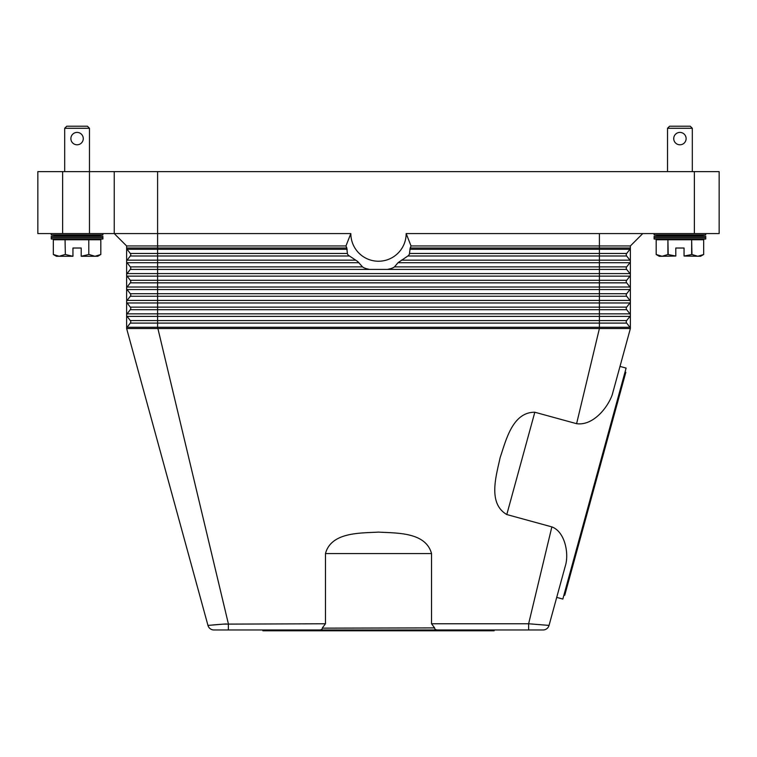 <?xml version="1.0" encoding="UTF-8"?>
<svg xmlns="http://www.w3.org/2000/svg" width="757" height="757" viewBox="0 0 757 757"><rect width="100%" height="100%" fill="white"/><g stroke="black" fill="none" stroke-linecap="round" stroke-linejoin="round"><path stroke-width="1.14" d="M213.19 624.922L223.438 624.128L207.957 625.405L126.627 328.538L630.373 328.538L620.002 366.407L626.115 368.082L594.482 483.572L562.839 599.061L556.717 597.387L549.043 625.405L528.632 623.768L551.853 526.891L506.793 514.542C487.47 503.254 496.327 475.576 500.112 457.72C505.95 440.432 512.442 412.111 534.821 412.234L576.597 423.683L599.402 328.538L599.402 320.561L626.682 320.561L629.938 316.388A2.063 2.063 0 0 0 630.373 315.12L630.373 328.538A2.063 2.063 0 0 0 629.938 327.27L626.682 323.097A2.063 2.063 0 0 1 626.682 320.561L629.938 316.388L599.402 316.388L599.402 313.852L157.598 313.852L157.598 309.679L130.318 309.679A2.063 2.063 0 0 0 130.318 307.134L127.062 302.97A2.063 2.063 0 0 1 126.627 301.702L126.627 245.959L114.241 233.572L157.598 233.572L157.598 171.631L114.241 171.631L114.241 233.572L126.627 245.959L345.958 245.959L350.832 233.572L157.598 233.572L157.598 248.022L126.627 248.022A2.063 2.063 0 0 0 127.062 249.29A2.063 2.063 0 0 1 126.627 248.022M201.75 602.733L126.627 328.538A2.063 2.063 0 0 1 127.062 327.27L130.318 323.097A2.063 2.063 0 0 0 130.318 320.561L127.062 316.388A2.063 2.063 0 0 1 126.627 315.12L126.627 301.702A2.063 2.063 0 0 1 127.062 300.425L130.318 296.261A2.063 2.063 0 0 0 130.318 293.716L127.062 289.553A2.063 2.063 0 0 1 127.062 287.007L130.318 282.844A2.063 2.063 0 0 0 130.318 280.298L127.062 276.135A2.063 2.063 0 0 1 127.062 273.589L130.318 269.416A2.063 2.063 0 0 0 130.318 266.88L127.062 262.707A2.063 2.063 0 0 1 127.062 260.171L130.318 255.998A2.063 2.063 0 0 0 130.318 253.463L127.062 249.29L130.318 253.463L157.598 253.463L157.598 249.29L127.062 249.29M213.928 629.966A6.198 6.198 0 0 1 210.172 628.688A6.198 6.198 0 0 0 213.928 629.966A6.198 6.198 0 0 1 210.172 628.688A6.198 6.198 0 0 0 213.928 629.966L228.368 629.966L228.368 623.768L157.598 327.27L127.062 327.27A2.063 2.063 0 0 0 126.627 328.538L126.627 315.12A2.063 2.063 0 0 1 127.062 313.852L130.318 309.679M630.373 245.959L630.373 315.12A2.063 2.063 0 0 0 629.938 313.852L626.682 309.679A2.063 2.063 0 0 1 626.682 307.134L629.938 302.97A2.063 2.063 0 0 0 629.938 300.425L626.682 296.261A2.063 2.063 0 0 1 626.682 293.716L629.938 289.553A2.063 2.063 0 0 0 629.938 287.007L626.682 282.844A2.063 2.063 0 0 1 626.682 280.298L629.938 276.135A2.063 2.063 0 0 0 629.938 273.589L626.682 269.416A2.063 2.063 0 0 1 626.682 266.88L629.938 262.707A2.063 2.063 0 0 0 629.938 260.171L626.682 255.998A2.063 2.063 0 0 1 626.682 253.463L629.938 249.29A2.063 2.063 0 0 0 630.373 248.022L410.171 248.022A34.813 34.813 0 0 0 411.042 245.959L630.373 245.959L642.759 233.572M630.373 315.12A2.063 2.063 0 0 0 629.938 313.852L599.402 313.852L599.402 300.425L127.062 300.425L130.318 296.261L127.062 300.425A2.063 2.063 0 0 0 127.062 302.97L130.318 307.134L157.598 307.134L157.598 302.97L127.062 302.97M630.373 301.702A2.063 2.063 0 0 0 629.938 300.425L626.682 296.261L130.318 296.261M626.682 296.261L629.938 300.425L599.402 300.425L599.402 273.589L157.598 273.589L157.598 262.707L127.062 262.707A2.063 2.063 0 0 1 127.062 260.171L130.318 255.998L157.598 255.998L157.598 253.463L347.359 253.463L346.829 248.022A34.813 34.813 0 0 1 345.958 245.959M409.045 254.731L408.676 255.251A37.159 37.159 0 0 0 409.405 254.21L410.171 248.022M350.832 233.572A27.668 27.668 0 0 0 378.5 261.231A27.668 27.668 0 0 0 406.168 233.572L411.042 245.959M347.359 253.463L347.595 254.21A37.159 37.159 0 0 0 348.324 255.251L357.635 261.439L362.518 266.88L130.318 266.88M630.373 274.857A2.063 2.063 0 0 0 629.938 273.589L599.402 273.589L599.402 269.416L369.567 269.416L366.303 268.669A37.159 37.159 0 0 1 363.634 267.628L362.518 266.88M387.433 269.416L390.697 268.669A37.159 37.159 0 0 0 393.366 267.628L394.482 266.88L599.402 266.88L599.402 262.707L398.012 262.707L394.482 266.88M398.012 262.707L407.862 255.998L599.402 255.998L599.402 253.463L409.641 253.463M408.676 255.251L407.862 255.998M406.168 233.572L719.15 233.572L719.15 171.631L694.377 171.631L694.377 233.572M630.373 261.439A2.063 2.063 0 0 0 629.938 260.171L626.682 255.998L599.402 255.998L599.402 260.171L401.352 260.171M599.402 233.572L599.402 253.463L626.682 253.463L629.938 249.29L409.849 249.29M626.682 309.679L157.598 309.679L157.598 307.134L626.682 307.134L629.938 302.97L157.598 302.97L157.598 293.716L130.318 293.716M629.938 327.27L157.598 327.27L157.598 320.561L130.318 320.561L127.062 316.388L157.598 316.388L157.598 313.852L127.062 313.852A2.063 2.063 0 0 0 126.627 315.12M322.378 627.894L325.463 623.768L325.463 553.575C331.254 531.953 360.285 533.183 378.5 532.114C396.715 533.183 425.746 531.953 431.537 553.575L431.537 623.768L434.622 627.894L322.473 628.149C322.028 629.569 320.665 630.174 318.385 629.966L438.606 629.966M431.537 623.768L528.632 623.768L528.632 629.966L543.072 629.966A6.198 6.198 0 0 0 546.828 628.688A6.198 6.198 0 0 1 543.072 629.966A6.198 6.198 0 0 0 546.828 628.688A6.198 6.198 0 0 1 543.072 629.966M528.632 629.966L438.625 629.966C436.335 630.174 434.972 629.569 434.527 628.149L434.622 627.894M576.597 423.683C592.845 425.983 607.502 408.061 612.214 394.823L630.373 328.538M555.25 602.733L565.924 563.776C568.734 550.907 564.097 531.31 551.853 526.891M228.368 629.966L318.375 629.966M494.113 629.966L494.113 630.789L262.887 630.789L262.887 629.966M223.958 624.09L226.334 623.919M530.988 623.938L532.975 624.09M325.463 623.768L223.438 624.128M210.172 628.688A6.198 6.198 0 0 1 207.957 625.405A6.198 6.198 0 0 0 210.172 628.688A6.198 6.198 0 0 1 207.957 625.405A6.198 6.198 0 0 0 210.172 628.688M563.937 595.078L625.027 372.065L625.821 372.283L564.731 595.295L563.937 595.078M549.043 625.405A6.198 6.198 0 0 1 546.828 628.688A6.198 6.198 0 0 0 549.043 625.405A6.198 6.198 0 0 1 546.828 628.688A6.198 6.198 0 0 0 549.043 625.405M62.623 233.572L62.623 171.631L37.85 171.631L37.85 233.572L114.241 233.572M114.241 171.631L89.468 171.631L89.468 128.274L64.686 128.274L64.686 171.631M157.598 171.631L694.377 171.631M62.623 171.631L89.468 171.631L89.468 233.572M37.85 233.572L37.85 171.631M705.732 233.572L705.732 234.907L692.314 235.635L705.732 236.373L705.732 239.023L654.114 239.023L654.114 236.373L667.532 235.635L654.114 234.907L654.114 233.572M705.732 236.373L654.114 236.373M692.314 235.635L667.532 235.635M705.732 239.023L692.314 239.761M667.532 239.761L654.114 239.023M705.732 234.907L654.114 234.907M656.187 239.761L656.187 254.494L662.044 256.282L659.281 256.282L656.177 254.494L656.177 239.761L667.911 239.761L667.911 254.494L675.793 256.046L675.793 248.022L684.054 248.022L684.054 256.046L691.945 254.494L697.803 256.282L703.669 254.494L700.566 256.282L684.054 256.046M668.204 254.494L667.911 239.761M668.204 239.761L691.652 239.761L691.652 254.494M691.945 254.494L691.652 239.761M691.945 239.761L703.669 239.761L703.669 254.494L703.669 239.761M675.793 256.046L662.044 256.282L667.911 254.494M667.532 171.631L667.532 128.274L669.604 126.211L690.242 126.211L692.314 128.274L692.314 171.631M692.314 128.274L667.532 128.274M679.928 144.795A6.198 6.198 0 0 1 673.73 138.597A6.198 6.198 0 0 1 679.928 132.409A6.198 6.198 0 0 1 686.116 138.597A6.198 6.198 0 0 1 679.928 144.795M705.732 237.698L654.114 237.698M51.268 233.572L51.268 234.907L64.686 235.635L51.268 236.373L51.268 239.023L64.686 239.761M89.468 239.761L102.886 239.023L102.886 236.373L89.468 235.635L102.886 234.907L102.886 233.572M53.331 239.761L53.331 254.494L53.331 239.761L65.055 239.761L65.348 254.494L65.055 239.761M65.348 239.761L88.796 239.761L88.796 254.494L88.796 239.761M89.089 239.761L100.813 239.761L100.813 254.494L100.823 239.761M89.089 254.494L94.956 256.282L97.719 256.282L100.823 254.494L94.956 256.282L81.207 256.282L88.796 254.494M65.348 254.494L72.946 256.282L59.197 256.282L53.331 254.494L56.434 256.282L59.197 256.282L65.055 254.494M72.946 256.046L72.946 248.022L81.207 248.022L81.207 256.046M102.886 234.907L51.268 234.907M89.468 128.274L87.396 126.211L66.758 126.211L64.686 128.274M77.072 132.409A6.198 6.198 0 0 1 83.27 138.597A6.198 6.198 0 0 1 77.072 144.795A6.198 6.198 0 0 1 70.884 138.597A6.198 6.198 0 0 1 77.072 132.409M89.468 235.635L64.686 235.635M102.886 239.023L51.268 239.023M102.886 236.373L51.268 236.373M102.886 237.698L51.268 237.698M599.402 316.388L157.598 316.388L157.598 320.561L599.402 320.561L599.402 316.388M347.151 249.29L157.598 249.29L157.598 248.022L346.829 248.022M355.648 260.171L127.062 260.171M358.988 262.707L157.598 262.707L157.598 255.998L349.138 255.998M629.938 262.707L599.402 262.707L599.402 260.171L629.938 260.171M626.682 269.416L599.402 269.416L599.402 266.88L626.682 266.88M126.627 274.857A2.063 2.063 0 0 1 127.062 273.589L157.598 273.589L157.598 276.135L127.062 276.135A2.063 2.063 0 0 1 126.627 274.857M369.567 269.416L130.318 269.416M626.682 293.716L157.598 293.716L157.598 289.553L127.062 289.553A2.063 2.063 0 0 1 127.062 287.007L157.598 287.007L157.598 282.844L130.318 282.844M626.682 282.844L157.598 282.844L157.598 280.298L130.318 280.298M626.682 280.298L157.598 280.298L157.598 276.135L629.938 276.135M630.373 288.275A2.063 2.063 0 0 0 629.938 287.007L157.598 287.007L157.598 289.553L629.938 289.553M626.682 323.097L130.318 323.097M506.793 514.542L534.821 412.234M325.463 553.575L431.537 553.575"/></g></svg>
